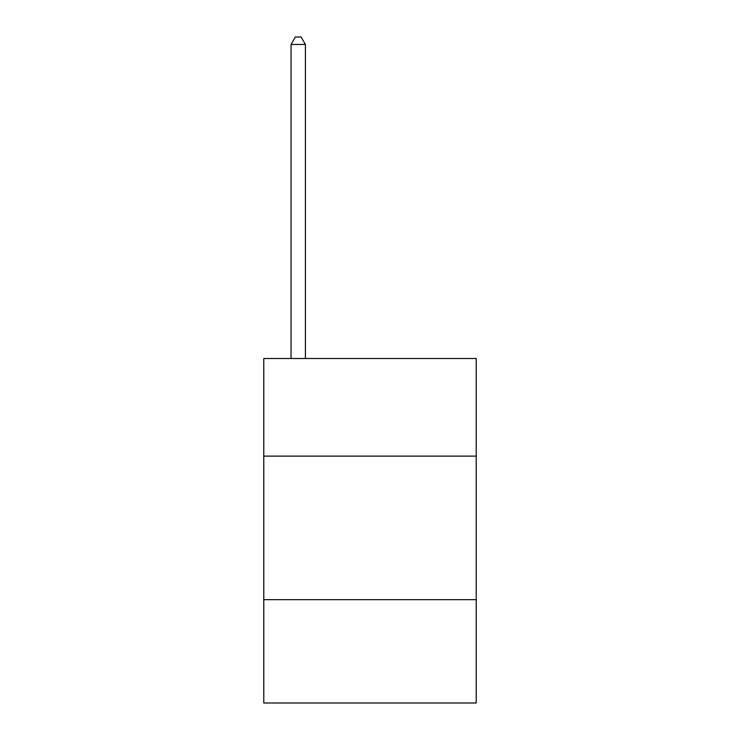 <?xml version="1.0" encoding="UTF-8"?>
<svg xmlns="http://www.w3.org/2000/svg" width="740" height="740" viewBox="0 0 740 740"><rect width="100%" height="100%" fill="white"/><g stroke="black" fill="none" stroke-linecap="round" stroke-linejoin="round"><path stroke-width="1.11" d="M476.218 456.118L476.218 358.521L263.782 358.521L263.782 456.118L476.218 456.118L476.218 703L263.782 703L263.782 456.118M476.218 599.659L263.782 599.659M305.407 358.521L305.407 44.465L291.061 44.465L291.061 358.521M291.061 44.465L295.362 37L301.106 37L305.407 44.465"/></g></svg>

